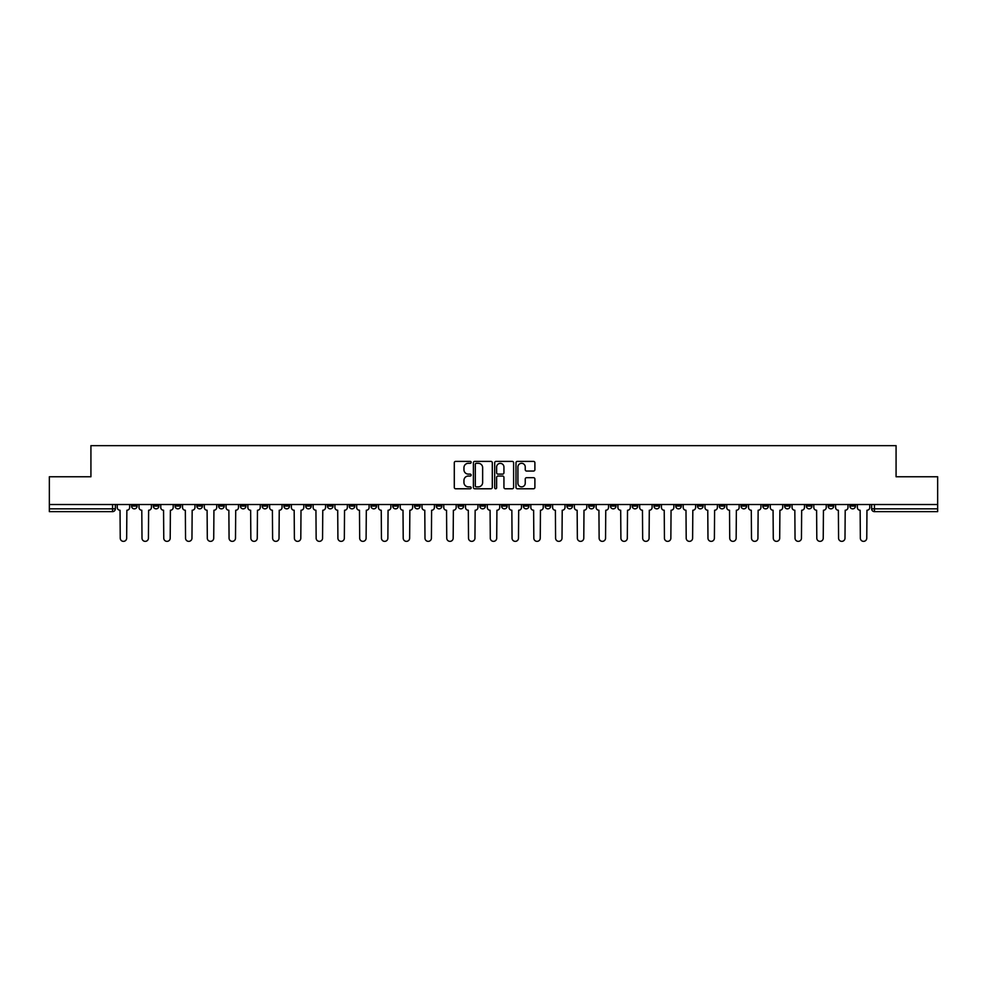 <?xml version="1.0" encoding="UTF-8"?>
<svg xmlns="http://www.w3.org/2000/svg" width="987" height="987" viewBox="0 0 987 987"><rect width="100%" height="100%" fill="white"/><g stroke="black" fill="none" stroke-linecap="round" stroke-linejoin="round"><path stroke-width="1.48" d="M471.169 462.348A0.962 0.962 0 0 0 470.219 461.385L455.661 461.385A1.369 1.369 0 0 0 454.291 462.755L454.291 487.405A1.369 1.369 0 0 0 455.661 488.775L470.219 488.775A0.962 0.962 0 0 0 471.169 487.825A0.962 0.962 0 0 0 470.219 486.862L468.332 486.862A4.38 4.38 0 0 1 463.952 482.483L463.952 480.422A4.38 4.38 0 0 1 468.332 476.042L470.219 476.042A0.962 0.962 0 0 0 471.169 475.08A0.962 0.962 0 0 0 470.219 474.118L468.332 474.118A4.38 4.38 0 0 1 463.952 469.738L463.952 467.69A4.38 4.38 0 0 1 468.332 463.298L470.219 463.298A0.962 0.962 0 0 0 471.169 462.348M849.881 504.517L849.881 506.06L855.458 506.06A2.788 2.788 0 0 1 852.669 508.848A2.788 2.788 0 0 1 849.881 506.06L849.881 504.517M719.276 504.517L719.276 506.06L724.853 506.06A2.788 2.788 0 0 1 722.065 508.848A2.788 2.788 0 0 1 719.276 506.06L719.276 504.517M697.501 504.517L697.501 506.06L703.089 506.06A2.788 2.788 0 0 1 700.301 508.848A2.788 2.788 0 0 1 697.501 506.06L697.501 504.517M566.896 504.517L566.896 506.06L572.485 506.06A2.788 2.788 0 0 1 569.684 508.848A2.788 2.788 0 0 1 566.896 506.06L566.896 504.517M545.132 504.517L545.132 506.06L550.709 506.06A2.788 2.788 0 0 1 547.921 508.848A2.788 2.788 0 0 1 545.132 506.06L545.132 504.517M523.357 504.517L523.357 506.06L528.946 506.06A2.788 2.788 0 0 1 526.157 508.848A2.788 2.788 0 0 1 523.357 506.06L523.357 504.517M479.83 504.517L479.83 506.06L485.407 506.06A2.788 2.788 0 0 1 482.618 508.848A2.788 2.788 0 0 1 479.83 506.06L479.83 504.517M436.291 506.06L436.291 504.517L436.291 506.06A2.788 2.788 0 0 0 439.079 508.848A2.788 2.788 0 0 1 436.291 506.06L441.868 506.06A2.788 2.788 0 0 1 439.079 508.848A2.788 2.788 0 0 0 441.868 506.06L441.868 504.517L441.868 506.06M414.515 506.06L414.515 504.517L414.515 506.06A2.788 2.788 0 0 0 417.316 508.848A2.788 2.788 0 0 1 414.515 506.06L420.104 506.06A2.788 2.788 0 0 1 417.316 508.848M392.752 506.06L392.752 504.517L392.752 506.06A2.788 2.788 0 0 0 395.54 508.848A2.788 2.788 0 0 1 392.752 506.06L398.341 506.06A2.788 2.788 0 0 1 395.54 508.848A2.788 2.788 0 0 0 398.341 506.06L398.341 504.517L398.341 506.06M370.989 504.517L370.989 506.06L376.565 506.06A2.788 2.788 0 0 1 373.777 508.848A2.788 2.788 0 0 1 370.989 506.06L370.989 504.517M349.213 504.517L349.213 506.06L354.802 506.06A2.788 2.788 0 0 1 352.014 508.848A2.788 2.788 0 0 1 349.213 506.06L349.213 504.517M327.45 504.517L327.45 506.06L333.026 506.06A2.788 2.788 0 0 1 330.238 508.848A2.788 2.788 0 0 1 327.45 506.06L327.45 504.517M305.686 506.06L305.686 504.517L305.686 506.06A2.788 2.788 0 0 0 308.475 508.848A2.788 2.788 0 0 1 305.686 506.06L311.263 506.06A2.788 2.788 0 0 1 308.475 508.848M262.147 506.06L262.147 504.517L262.147 506.06A2.788 2.788 0 0 0 264.935 508.848A2.788 2.788 0 0 1 262.147 506.06L267.724 506.06A2.788 2.788 0 0 1 264.935 508.848A2.788 2.788 0 0 0 267.724 506.06L267.724 504.517L267.724 506.06M240.384 506.06L240.384 504.517L240.384 506.06A2.788 2.788 0 0 0 243.172 508.848A2.788 2.788 0 0 1 240.384 506.06L245.96 506.06A2.788 2.788 0 0 1 243.172 508.848A2.788 2.788 0 0 0 245.96 506.06L245.96 504.517L245.96 506.06M218.608 506.06L218.608 504.517L218.608 506.06A2.788 2.788 0 0 0 221.396 508.848A2.788 2.788 0 0 1 218.608 506.06L224.197 506.06A2.788 2.788 0 0 1 221.396 508.848A2.788 2.788 0 0 0 224.197 506.06L224.197 504.517L224.197 506.06M196.845 506.06L196.845 504.517L196.845 506.06A2.788 2.788 0 0 0 199.633 508.848A2.788 2.788 0 0 1 196.845 506.06L202.421 506.06A2.788 2.788 0 0 1 199.633 508.848M175.069 506.06L175.069 504.517L175.069 506.06A2.788 2.788 0 0 0 177.87 508.848A2.788 2.788 0 0 1 175.069 506.06L180.658 506.06A2.788 2.788 0 0 1 177.87 508.848A2.788 2.788 0 0 0 180.658 506.06L180.658 504.517L180.658 506.06M153.306 506.06L153.306 504.517L153.306 506.06A2.788 2.788 0 0 0 156.094 508.848A2.788 2.788 0 0 1 153.306 506.06L158.882 506.06A2.788 2.788 0 0 1 156.094 508.848A2.788 2.788 0 0 0 158.882 506.06L158.882 504.517L158.882 506.06M533.523 471.046A1.369 1.369 0 0 0 534.892 469.676L534.892 462.755A1.369 1.369 0 0 0 533.523 461.385L517.361 461.385A1.369 1.369 0 0 0 515.991 462.755L515.991 487.405A1.369 1.369 0 0 0 517.361 488.775L533.523 488.775A1.369 1.369 0 0 0 534.892 487.405L534.892 479.053A1.369 1.369 0 0 0 533.523 477.683L526.614 477.683A1.369 1.369 0 0 0 525.244 479.053L525.244 483.198A3.664 3.664 0 0 1 521.58 486.862A3.664 3.664 0 0 1 517.916 483.198L517.916 466.962A3.664 3.664 0 0 1 521.58 463.298A3.664 3.664 0 0 1 525.244 466.962L525.244 469.676A1.369 1.369 0 0 0 526.614 471.046L533.523 471.046M49.35 504.517L49.35 476.758L90.927 476.758L90.927 445.643L896.073 445.643L896.073 476.758L937.65 476.758L937.65 504.517L49.35 504.517L49.35 508.848L115.356 508.848L115.356 504.517M492.303 462.755A1.369 1.369 0 0 0 490.934 461.385L474.772 461.385A1.369 1.369 0 0 0 473.402 462.755L473.402 487.405A1.369 1.369 0 0 0 474.772 488.775L490.934 488.775A1.369 1.369 0 0 0 492.303 487.405L492.303 462.755M496.066 461.385L512.228 461.385A1.369 1.369 0 0 1 513.598 462.755L513.598 487.405A1.369 1.369 0 0 1 512.228 488.775L505.319 488.775A1.369 1.369 0 0 1 503.938 487.405L503.938 477.412A1.369 1.369 0 0 0 502.568 476.042L497.991 476.042A1.369 1.369 0 0 0 496.621 477.412L496.621 487.825A0.962 0.962 0 0 1 495.659 488.775A0.962 0.962 0 0 1 494.697 487.825L494.697 462.755A1.369 1.369 0 0 1 496.066 461.385M871.644 504.517L871.644 508.848L937.65 508.848L937.65 511.636L874.445 511.636A2.788 2.788 0 0 1 871.644 508.848A2.788 2.788 0 0 0 874.445 511.636L874.445 504.517M937.65 504.517L937.65 508.848M115.356 508.848A2.788 2.788 0 0 1 112.555 511.636L49.35 511.636L49.35 508.848M855.458 504.517L855.458 506.06A2.788 2.788 0 0 1 852.669 508.848M833.694 504.517L833.694 506.06A2.788 2.788 0 0 1 830.906 508.848A2.788 2.788 0 0 1 828.118 506.06L833.694 506.06M828.118 504.517L828.118 506.06M811.931 504.517L811.931 506.06A2.788 2.788 0 0 1 809.13 508.848A2.788 2.788 0 0 1 806.342 506.06L811.931 506.06M806.342 504.517L806.342 506.06M790.155 504.517L790.155 506.06A2.788 2.788 0 0 1 787.367 508.848A2.788 2.788 0 0 1 784.579 506.06A2.788 2.788 0 0 0 787.367 508.848M784.579 504.517L784.579 506.06L790.155 506.06M768.392 504.517L768.392 506.06A2.788 2.788 0 0 1 765.604 508.848A2.788 2.788 0 0 1 762.803 506.06L768.392 506.06M762.803 504.517L762.803 506.06M746.616 504.517L746.616 506.06A2.788 2.788 0 0 1 743.828 508.848A2.788 2.788 0 0 1 741.04 506.06L746.616 506.06M741.04 504.517L741.04 506.06M724.853 504.517L724.853 506.06M703.089 504.517L703.089 506.06L703.089 504.517M681.314 504.517L681.314 506.06A2.788 2.788 0 0 1 678.525 508.848A2.788 2.788 0 0 1 675.737 506.06L681.314 506.06M675.737 504.517L675.737 506.06M659.55 504.517L659.55 506.06A2.788 2.788 0 0 1 656.762 508.848A2.788 2.788 0 0 1 653.974 506.06L659.55 506.06M653.974 504.517L653.974 506.06M637.787 504.517L637.787 506.06A2.788 2.788 0 0 1 634.986 508.848A2.788 2.788 0 0 1 632.198 506.06L637.787 506.06M632.198 504.517L632.198 506.06M616.011 504.517L616.011 506.06A2.788 2.788 0 0 1 613.223 508.848A2.788 2.788 0 0 1 610.435 506.06L616.011 506.06M610.435 504.517L610.435 506.06M594.248 504.517L594.248 506.06A2.788 2.788 0 0 1 591.46 508.848A2.788 2.788 0 0 1 588.659 506.06L594.248 506.06M588.659 504.517L588.659 506.06M572.485 504.517L572.485 506.06A2.788 2.788 0 0 1 569.684 508.848M550.709 504.517L550.709 506.06M528.946 506.06L528.946 504.517L528.946 506.06A2.788 2.788 0 0 1 526.157 508.848M507.17 504.517L507.17 506.06A2.788 2.788 0 0 1 504.382 508.848A2.788 2.788 0 0 1 501.593 506.06A2.788 2.788 0 0 0 504.382 508.848A2.788 2.788 0 0 0 507.17 506.06L501.593 506.06L501.593 504.517M485.407 506.06L485.407 504.517L485.407 506.06A2.788 2.788 0 0 1 482.618 508.848M463.643 504.517L463.643 506.06A2.788 2.788 0 0 1 460.843 508.848A2.788 2.788 0 0 1 458.054 506.06A2.788 2.788 0 0 0 460.843 508.848M458.054 504.517L458.054 506.06L463.643 506.06M420.104 504.517L420.104 506.06L420.104 504.517M376.565 506.06L376.565 504.517L376.565 506.06A2.788 2.788 0 0 1 373.777 508.848M354.802 506.06L354.802 504.517L354.802 506.06A2.788 2.788 0 0 1 352.014 508.848M333.026 506.06L333.026 504.517L333.026 506.06A2.788 2.788 0 0 1 330.238 508.848M311.263 504.517L311.263 506.06L311.263 504.517M289.499 506.06L289.499 504.517L289.499 506.06A2.788 2.788 0 0 1 286.699 508.848A2.788 2.788 0 0 1 283.911 506.06L289.499 506.06A2.788 2.788 0 0 1 286.699 508.848M283.911 504.517L283.911 506.06M202.421 504.517L202.421 506.06L202.421 504.517M137.119 504.517L137.119 506.06A2.788 2.788 0 0 1 134.331 508.848A2.788 2.788 0 0 1 131.542 506.06A2.788 2.788 0 0 0 134.331 508.848A2.788 2.788 0 0 0 137.119 506.06L137.119 504.517M131.542 504.517L131.542 506.06L137.119 506.06M476.277 463.298A0.962 0.962 0 0 0 475.315 464.26L475.315 485.9A0.962 0.962 0 0 0 476.277 486.862L478.263 486.862A4.38 4.38 0 0 0 482.643 482.483L482.643 467.69A4.38 4.38 0 0 0 478.263 463.298L476.277 463.298M503.938 467.036A3.664 3.664 0 0 0 500.286 463.372A3.664 3.664 0 0 0 496.621 467.036L496.621 472.748A1.369 1.369 0 0 0 497.991 474.118L502.568 474.118A1.369 1.369 0 0 0 503.938 472.748L503.938 467.036M117.231 504.517L117.231 507.454A2.788 2.788 0 0 0 120.032 510.242L120.241 538.149A3.208 3.208 0 0 0 123.449 541.357A3.208 3.208 0 0 0 126.657 538.149L126.867 510.242A2.788 2.788 0 0 0 129.655 507.454L129.655 504.517M139.007 504.517L139.007 507.454A2.788 2.788 0 0 0 141.795 510.242L142.005 538.149A3.208 3.208 0 0 0 145.212 541.357A3.208 3.208 0 0 0 148.42 538.149L148.63 510.242A2.788 2.788 0 0 0 151.418 507.454L151.418 504.517M160.77 504.517L160.77 507.454A2.788 2.788 0 0 0 163.558 510.242L163.768 538.149A3.208 3.208 0 0 0 166.976 541.357A3.208 3.208 0 0 0 170.196 538.149L170.393 510.242A2.788 2.788 0 0 0 173.194 507.454L173.194 504.517M182.533 504.517L182.533 507.454A2.788 2.788 0 0 0 185.334 510.242L185.544 538.149A3.208 3.208 0 0 0 188.751 541.357A3.208 3.208 0 0 0 191.959 538.149L192.169 510.242A2.788 2.788 0 0 0 194.957 507.454L194.957 504.517M204.309 504.517L204.309 507.454A2.788 2.788 0 0 0 207.097 510.242L207.307 538.149A3.208 3.208 0 0 0 210.515 541.357A3.208 3.208 0 0 0 213.723 538.149L213.932 510.242A2.788 2.788 0 0 0 216.721 507.454L216.721 504.517M226.072 504.517L226.072 507.454A2.788 2.788 0 0 0 228.861 510.242L229.07 538.149A3.208 3.208 0 0 0 232.29 541.357A3.208 3.208 0 0 0 235.498 538.149L235.708 510.242A2.788 2.788 0 0 0 238.496 507.454L238.496 504.517M247.848 504.517L247.848 507.454A2.788 2.788 0 0 0 250.636 510.242L250.846 538.149A3.208 3.208 0 0 0 254.054 541.357A3.208 3.208 0 0 0 257.262 538.149L257.471 510.242A2.788 2.788 0 0 0 260.26 507.454L260.26 504.517M269.611 504.517L269.611 507.454A2.788 2.788 0 0 0 272.4 510.242L272.609 538.149A3.208 3.208 0 0 0 275.817 541.357A3.208 3.208 0 0 0 279.025 538.149L279.235 510.242A2.788 2.788 0 0 0 282.035 507.454L282.035 504.517M291.375 504.517L291.375 507.454A2.788 2.788 0 0 0 294.175 510.242L294.385 538.149A3.208 3.208 0 0 0 297.593 541.357A3.208 3.208 0 0 0 300.801 538.149L301.01 510.242A2.788 2.788 0 0 0 303.799 507.454L303.799 504.517M313.15 504.517L313.15 507.454A2.788 2.788 0 0 0 315.939 510.242L316.148 538.149A3.208 3.208 0 0 0 319.356 541.357A3.208 3.208 0 0 0 322.564 538.149L322.774 510.242A2.788 2.788 0 0 0 325.562 507.454L325.562 504.517M334.914 504.517L334.914 507.454A2.788 2.788 0 0 0 337.702 510.242L337.912 538.149A3.208 3.208 0 0 0 341.12 541.357A3.208 3.208 0 0 0 344.34 538.149L344.537 510.242A2.788 2.788 0 0 0 347.338 507.454L347.338 504.517M356.677 504.517L356.677 507.454A2.788 2.788 0 0 0 359.478 510.242L359.687 538.149A3.208 3.208 0 0 0 362.895 541.357A3.208 3.208 0 0 0 366.103 538.149L366.313 510.242A2.788 2.788 0 0 0 369.101 507.454L369.101 504.517M378.453 504.517L378.453 507.454A2.788 2.788 0 0 0 381.241 510.242L381.451 538.149A3.208 3.208 0 0 0 384.659 541.357A3.208 3.208 0 0 0 387.866 538.149L388.076 510.242A2.788 2.788 0 0 0 390.864 507.454L390.864 504.517M400.216 504.517L400.216 507.454A2.788 2.788 0 0 0 403.004 510.242L403.214 538.149A3.208 3.208 0 0 0 406.434 541.357A3.208 3.208 0 0 0 409.642 538.149L409.852 510.242A2.788 2.788 0 0 0 412.64 507.454L412.64 504.517M421.992 504.517L421.992 507.454A2.788 2.788 0 0 0 424.78 510.242L424.99 538.149A3.208 3.208 0 0 0 428.198 541.357A3.208 3.208 0 0 0 431.405 538.149L431.615 510.242A2.788 2.788 0 0 0 434.403 507.454L434.403 504.517M443.755 504.517L443.755 507.454A2.788 2.788 0 0 0 446.543 510.242L446.753 538.149A3.208 3.208 0 0 0 449.961 541.357A3.208 3.208 0 0 0 453.169 538.149L453.378 510.242A2.788 2.788 0 0 0 456.179 507.454L456.179 504.517M465.519 504.517L465.519 507.454A2.788 2.788 0 0 0 468.319 510.242L468.517 538.149A3.208 3.208 0 0 0 471.737 541.357A3.208 3.208 0 0 0 474.944 538.149L475.154 510.242A2.788 2.788 0 0 0 477.942 507.454L477.942 504.517M487.294 504.517L487.294 507.454A2.788 2.788 0 0 0 490.083 510.242L490.292 538.149A3.208 3.208 0 0 0 493.5 541.357A3.208 3.208 0 0 0 496.708 538.149L496.917 510.242A2.788 2.788 0 0 0 499.706 507.454L499.706 504.517M509.058 504.517L509.058 507.454A2.788 2.788 0 0 0 511.846 510.242L512.056 538.149A3.208 3.208 0 0 0 515.263 541.357A3.208 3.208 0 0 0 518.483 538.149L518.681 510.242A2.788 2.788 0 0 0 521.481 507.454L521.481 504.517M530.821 504.517L530.821 507.454A2.788 2.788 0 0 0 533.622 510.242L533.831 538.149A3.208 3.208 0 0 0 537.039 541.357A3.208 3.208 0 0 0 540.247 538.149L540.457 510.242A2.788 2.788 0 0 0 543.245 507.454L543.245 504.517M552.597 504.517L552.597 507.454A2.788 2.788 0 0 0 555.385 510.242L555.595 538.149A3.208 3.208 0 0 0 558.802 541.357A3.208 3.208 0 0 0 562.01 538.149L562.22 510.242A2.788 2.788 0 0 0 565.008 507.454L565.008 504.517M574.36 504.517L574.36 507.454A2.788 2.788 0 0 0 577.148 510.242L577.358 538.149A3.208 3.208 0 0 0 580.566 541.357A3.208 3.208 0 0 0 583.786 538.149L583.996 510.242A2.788 2.788 0 0 0 586.784 507.454L586.784 504.517M596.136 504.517L596.136 507.454A2.788 2.788 0 0 0 598.924 510.242L599.134 538.149A3.208 3.208 0 0 0 602.341 541.357A3.208 3.208 0 0 0 605.549 538.149L605.759 510.242A2.788 2.788 0 0 0 608.547 507.454L608.547 504.517M617.899 504.517L617.899 507.454A2.788 2.788 0 0 0 620.687 510.242L620.897 538.149A3.208 3.208 0 0 0 624.105 541.357A3.208 3.208 0 0 0 627.313 538.149L627.522 510.242A2.788 2.788 0 0 0 630.323 507.454L630.323 504.517M639.662 504.517L639.662 507.454A2.788 2.788 0 0 0 642.463 510.242L642.66 538.149A3.208 3.208 0 0 0 645.88 541.357A3.208 3.208 0 0 0 649.088 538.149L649.298 510.242A2.788 2.788 0 0 0 652.086 507.454L652.086 504.517M661.438 504.517L661.438 507.454A2.788 2.788 0 0 0 664.226 510.242L664.436 538.149A3.208 3.208 0 0 0 667.644 541.357A3.208 3.208 0 0 0 670.852 538.149L671.061 510.242A2.788 2.788 0 0 0 673.85 507.454L673.85 504.517M683.201 504.517L683.201 507.454A2.788 2.788 0 0 0 685.99 510.242L686.199 538.149A3.208 3.208 0 0 0 689.407 541.357A3.208 3.208 0 0 0 692.615 538.149L692.825 510.242A2.788 2.788 0 0 0 695.625 507.454L695.625 504.517M704.965 504.517L704.965 507.454A2.788 2.788 0 0 0 707.765 510.242L707.975 538.149A3.208 3.208 0 0 0 711.183 541.357A3.208 3.208 0 0 0 714.391 538.149L714.6 510.242A2.788 2.788 0 0 0 717.389 507.454L717.389 504.517M726.74 504.517L726.74 507.454A2.788 2.788 0 0 0 729.529 510.242L729.738 538.149A3.208 3.208 0 0 0 732.946 541.357A3.208 3.208 0 0 0 736.154 538.149L736.364 510.242A2.788 2.788 0 0 0 739.152 507.454L739.152 504.517M748.504 504.517L748.504 507.454A2.788 2.788 0 0 0 751.292 510.242L751.502 538.149A3.208 3.208 0 0 0 754.71 541.357A3.208 3.208 0 0 0 757.93 538.149L758.139 510.242A2.788 2.788 0 0 0 760.928 507.454L760.928 504.517M770.279 504.517L770.279 507.454A2.788 2.788 0 0 0 773.068 510.242L773.277 538.149A3.208 3.208 0 0 0 776.485 541.357A3.208 3.208 0 0 0 779.693 538.149L779.903 510.242A2.788 2.788 0 0 0 782.691 507.454L782.691 504.517M792.043 504.517L792.043 507.454A2.788 2.788 0 0 0 794.831 510.242L795.041 538.149A3.208 3.208 0 0 0 798.249 541.357A3.208 3.208 0 0 0 801.456 538.149L801.666 510.242A2.788 2.788 0 0 0 804.467 507.454L804.467 504.517M813.806 504.517L813.806 507.454A2.788 2.788 0 0 0 816.607 510.242L816.804 538.149A3.208 3.208 0 0 0 820.024 541.357A3.208 3.208 0 0 0 823.232 538.149L823.442 510.242A2.788 2.788 0 0 0 826.23 507.454L826.23 504.517M835.582 504.517L835.582 507.454A2.788 2.788 0 0 0 838.37 510.242L838.58 538.149A3.208 3.208 0 0 0 841.788 541.357A3.208 3.208 0 0 0 844.995 538.149L845.205 510.242A2.788 2.788 0 0 0 847.993 507.454L847.993 504.517M857.345 504.517L857.345 507.454A2.788 2.788 0 0 0 860.133 510.242L860.343 538.149A3.208 3.208 0 0 0 863.551 541.357A3.208 3.208 0 0 0 866.759 538.149L866.968 510.242A2.788 2.788 0 0 0 869.769 507.454L869.769 504.517M112.555 504.517L112.555 511.636"/></g></svg>

